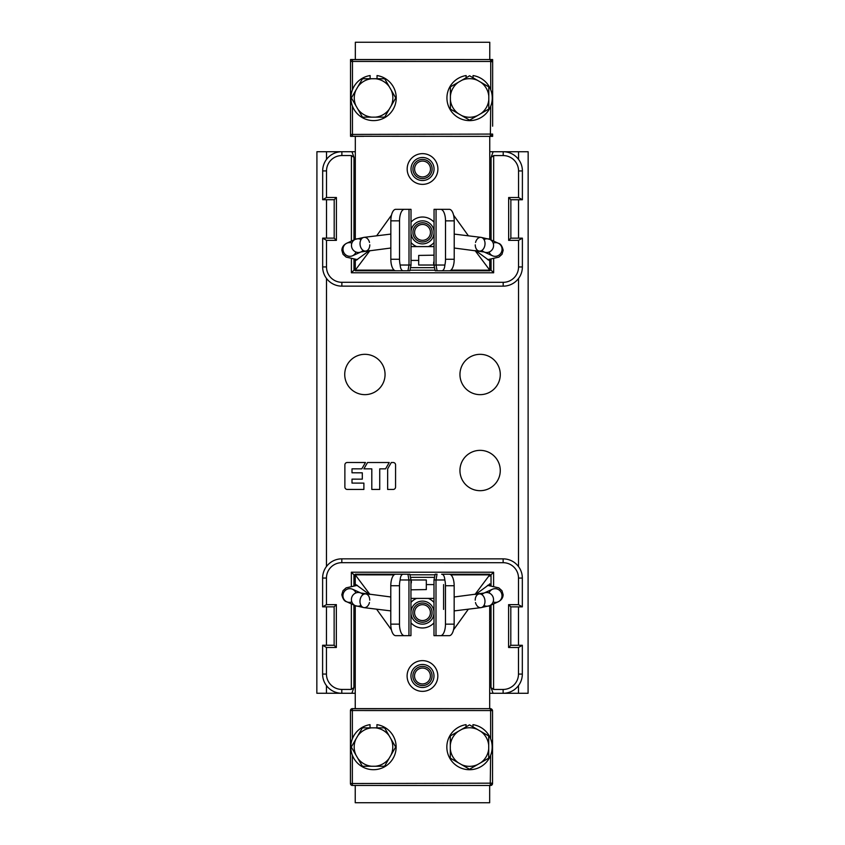 <?xml version="1.0" encoding="UTF-8"?>
<svg xmlns="http://www.w3.org/2000/svg" width="845" height="845" viewBox="0 0 845 845"><rect width="100%" height="100%" fill="white"/><g stroke="black" fill="none" stroke-linecap="round" stroke-linejoin="round"><path stroke-width="1.27" d="M334.134 606.847L336.352 604.629L326.455 604.629L322.61 606.847L334.134 606.847L334.134 645.253L322.61 645.253L322.6 674.056L326.445 674.056L326.445 647.471L322.61 645.253M336.352 604.629L336.342 647.471L326.445 647.471M334.134 645.253L336.342 647.471M322.61 606.847L322.621 578.043A19.203 19.203 0 0 1 341.824 558.841L503.134 558.862A19.203 19.203 0 0 1 522.337 578.064L522.337 606.868L510.813 606.868L508.595 604.65L518.492 604.65L522.337 606.868M326.455 604.629L326.455 578.043A15.368 15.368 0 0 1 341.824 562.675L503.134 562.696A15.368 15.368 0 0 1 518.503 578.064L518.492 604.65M510.803 645.284L508.584 647.492L518.492 647.502L522.326 645.284L510.803 645.284L510.813 606.868M508.584 647.492L508.595 604.65M522.326 645.284L522.326 674.088A19.203 19.203 0 0 1 503.124 693.291L493.068 693.291L491.019 687.64L491.029 605.062M518.492 647.502L518.481 674.088A15.368 15.368 0 0 1 503.124 689.446L493.586 689.446L493.607 603.89M489.678 693.291L493.068 693.291M489.688 576.142L491.029 574.801L489.688 574.801M435.038 574.801L409.92 574.79M355.259 574.79L353.928 574.79L351.351 572.213L351.351 586.198M410.427 577.357L434.52 577.357M355.259 576.121L353.928 574.79L353.928 585.775M491.029 585.786L491.029 574.801L493.607 572.223L351.351 572.213M351.351 603.869L351.33 689.425L341.803 689.425A15.368 15.368 0 0 1 326.445 674.056M353.918 605.041L353.907 687.619L351.33 689.425M493.607 586.219L493.607 572.223M493.586 689.446L491.019 687.64M353.907 687.619L351.858 693.27L341.803 693.27A19.203 19.203 0 0 1 322.6 674.056M351.858 693.27L355.249 693.27M510.866 238.153L508.648 240.371L518.545 240.371L522.39 238.153L510.866 238.153L510.866 199.747L522.39 199.747L522.4 170.944L518.555 170.944L518.555 197.529L522.39 199.747M508.648 240.371L508.658 197.529L518.555 197.529M510.866 199.747L508.658 197.529M522.39 238.153L522.379 266.957A19.203 19.203 0 0 1 503.176 286.159L341.866 286.138A19.203 19.203 0 0 1 322.663 266.935L322.663 238.132L334.187 238.132L336.405 240.35L326.508 240.35L322.663 238.132M518.545 240.371L518.545 266.957A15.368 15.368 0 0 1 503.176 282.325L341.866 282.304A15.368 15.368 0 0 1 326.497 266.935L326.508 240.35M334.197 199.716L336.416 197.508L326.508 197.498L322.674 199.716L334.197 199.716L334.187 238.132M336.416 197.508L336.405 240.35M322.674 199.716L322.674 170.912A19.203 19.203 0 0 1 341.876 151.709L351.932 151.709L353.981 157.36L353.97 239.938M326.508 197.498L326.519 170.912A15.368 15.368 0 0 1 341.876 155.554L351.414 155.554L351.393 241.11M355.322 151.709L351.932 151.709M355.312 268.858L353.97 270.199L355.312 270.199M409.962 270.199L435.08 270.21M489.741 270.21L491.072 270.21L493.649 272.787L493.649 258.802M434.573 267.643L410.48 267.643M489.741 268.879L491.072 270.21L491.072 259.225M353.97 259.214L353.97 270.199L351.393 272.777L493.649 272.787M493.649 241.131L493.67 155.575L503.197 155.575A15.368 15.368 0 0 1 518.555 170.944M491.082 239.959L491.093 157.381L493.67 155.575M351.393 258.781L351.393 272.777M351.414 155.554L353.981 157.36M491.093 157.381L493.142 151.73L503.197 151.73A19.203 19.203 0 0 1 522.4 170.944M493.142 151.73L489.751 151.73M410.955 583.958L411.43 581.878L409.804 574.209L355.259 574.199L355.259 585.596M355.259 605.654L355.249 708.628M355.238 785.449L355.227 802.729L489.656 802.75L489.667 785.47M394.055 574.864L355.259 574.853L369.93 594.426M376.585 609.171L391.425 629.842M400.255 635.662L410.945 635.662L410.955 579.976L408.959 579.976L407.924 574.209L395.682 574.209A11.524 4.89 90 0 0 390.791 585.733L390.781 624.138A11.524 4.89 90 0 0 395.671 635.662L408.948 635.662L408.959 579.976L400.139 579.966C400.424 576.258 401.491 574.336 403.329 574.209M355.259 584.127L369.212 594.341M411.061 579.976L426.324 579.976L426.313 589.578L410.955 589.821M400.266 574.209L401.354 574.209M404.364 635.662A11.524 4.89 -90 0 1 399.484 624.138L399.484 585.733A11.524 4.89 -90 0 1 400.139 579.966M441.629 574.22L489.688 574.22L441.629 574.22C443.467 574.336 444.533 576.258 444.819 579.976A11.524 4.89 90 0 1 445.463 585.733L445.463 624.149A11.524 4.89 90 0 1 440.572 635.672L449.265 635.672A11.524 4.89 -90 0 0 454.156 624.149L454.166 585.743A11.524 4.89 -90 0 0 449.276 574.22M489.688 585.606L489.688 583.821M450.903 574.875L489.688 574.875L489.688 574.22M489.688 605.675L489.678 708.649M489.688 574.875L475.017 594.447M468.362 609.182L453.511 629.852M434.003 586.673L433.992 635.662L443.593 635.672M489.688 584.148L475.746 594.362M434.003 579.976L435.999 579.976L435.988 635.662L433.992 635.662L434.003 579.976L435.154 574.209L437.034 574.209L435.999 579.976L444.819 579.976M435.988 635.662L440.572 635.672M443.604 574.22L444.692 574.22M422.468 624.138A11.524 11.524 0 0 1 410.955 612.614A11.524 11.524 0 0 1 422.479 601.101A11.524 11.524 0 0 1 433.992 612.625A11.524 11.524 0 0 1 422.468 624.138M422.458 687.513A11.524 11.524 0 0 1 410.945 675.989A11.524 11.524 0 0 1 422.468 664.476A11.524 11.524 0 0 1 433.981 676A11.524 11.524 0 0 1 422.458 687.513M355.259 574.199L407.924 574.209M434.045 261.042L433.57 263.122L435.196 270.791L489.741 270.801L489.741 259.404M489.741 239.346L489.751 136.372M489.762 59.551L489.773 42.271L355.344 42.25L355.333 59.53M450.945 270.136L489.741 270.146L475.07 250.574M468.415 235.829L453.575 215.158M444.745 209.338L434.055 209.338L434.045 265.024L434.055 209.338M489.741 260.873L475.788 250.659M433.939 265.024L418.676 265.024L418.687 255.422L434.045 255.179M434.066 265.15L436.041 265.024L437.076 270.791L449.318 270.791A11.524 4.89 -90 0 0 454.209 259.267L454.219 220.862A11.524 4.89 -90 0 0 449.329 209.338L436.052 209.338L436.041 265.024L444.861 265.034C444.576 268.742 443.509 270.664 441.671 270.791M444.734 270.791L443.646 270.791M440.636 209.338A11.524 4.89 90 0 1 445.516 220.862L445.516 259.267A11.524 4.89 90 0 1 444.861 265.034M355.312 270.78L407.966 270.791L355.312 270.78L355.312 261.179M355.312 259.394L355.312 270.125L369.983 250.553M355.312 239.325L355.322 136.351M376.638 235.818L391.488 215.148M410.997 259.869L411.008 209.338L400.319 209.328M355.312 260.851L369.254 250.638M410.997 258.327L411.019 265.15L409.846 270.791L407.966 270.791L409.001 265.024L400.181 265.024A11.524 4.89 -90 0 1 399.537 259.267L399.537 220.851A11.524 4.89 -90 0 1 404.428 209.328L395.735 209.328A11.524 4.89 90 0 0 390.844 220.851L390.834 259.257A11.524 4.89 90 0 0 395.724 270.78L403.371 270.78C401.533 270.664 400.467 268.742 400.181 265.024M409.012 209.338L411.008 209.338L410.997 265.024L409.001 265.024L409.012 209.338L404.428 209.328M403.371 270.78L407.966 270.791M422.532 220.862A11.524 11.524 0 0 1 434.045 232.386A11.524 11.524 0 0 1 422.521 243.899A11.524 11.524 0 0 1 411.008 232.375A11.524 11.524 0 0 1 422.532 220.862M422.542 157.487A11.524 11.524 0 0 1 434.055 169.011A11.524 11.524 0 0 1 422.532 180.524A11.524 11.524 0 0 1 411.019 169A11.524 11.524 0 0 1 422.542 157.487M489.741 270.801L437.076 270.791M412.867 675.989A9.601 9.601 0 0 1 422.468 666.388A9.601 9.601 0 0 1 432.07 676A9.601 9.601 0 0 1 422.458 685.591A9.601 9.601 0 0 1 412.867 675.989M430.401 676A7.943 7.943 0 0 0 422.468 668.057A7.943 7.943 0 0 0 414.525 675.989A7.943 7.943 0 0 0 422.458 683.932A7.943 7.943 0 0 0 430.401 676M412.867 612.614A9.601 9.601 0 0 1 422.479 603.013A9.601 9.601 0 0 1 432.08 612.625A9.601 9.601 0 0 1 422.468 622.226A9.601 9.601 0 0 1 412.867 612.614M430.411 612.625A7.943 7.943 0 0 0 422.479 604.682A7.943 7.943 0 0 0 414.536 612.614A7.943 7.943 0 0 0 422.468 620.557A7.943 7.943 0 0 0 430.411 612.625M412.92 232.375A9.601 9.601 0 0 1 422.532 222.774A9.601 9.601 0 0 1 432.133 232.386A9.601 9.601 0 0 1 422.521 241.987A9.601 9.601 0 0 1 412.92 232.375M430.464 232.386A7.943 7.943 0 0 0 422.532 224.443A7.943 7.943 0 0 0 414.589 232.375A7.943 7.943 0 0 0 422.521 240.318A7.943 7.943 0 0 0 430.464 232.386M412.93 169A9.601 9.601 0 0 1 422.542 159.409A9.601 9.601 0 0 1 432.133 169.011A9.601 9.601 0 0 1 422.532 178.612A9.601 9.601 0 0 1 412.93 169M430.475 169.011A7.943 7.943 0 0 0 422.542 161.068A7.943 7.943 0 0 0 414.599 169A7.943 7.943 0 0 0 422.532 176.943A7.943 7.943 0 0 0 430.475 169.011M503.124 689.446L503.124 693.291L528.083 693.291L528.157 151.741L503.197 151.73L503.197 155.575M326.445 685.58L326.445 693.259L316.843 693.259L316.917 151.709L341.876 151.709L341.876 155.554M326.445 693.259L341.803 693.27L341.803 689.425M500.282 374.504A20.164 20.164 0 0 0 480.118 354.33A20.164 20.164 0 0 0 459.955 374.493A20.164 20.164 0 0 0 480.118 394.657A20.164 20.164 0 0 0 500.282 374.504M385.056 374.483A20.164 20.164 0 0 0 364.903 354.319A20.164 20.164 0 0 0 344.728 374.483A20.164 20.164 0 0 0 364.892 394.647A20.164 20.164 0 0 0 385.056 374.483M500.272 470.517A20.164 20.164 0 0 0 480.108 450.353A20.164 20.164 0 0 0 459.944 470.517A20.164 20.164 0 0 0 480.097 490.681A20.164 20.164 0 0 0 500.272 470.517M393.2 462.511L391.309 462.511L387.654 468.848L387.644 489.445L387.654 468.848L391.309 462.511L393.2 462.511A2.377 2.377 0 0 1 395.576 464.887L395.566 487.069A2.377 2.377 0 0 1 393.189 489.445A2.377 2.377 0 0 0 395.566 487.069M387.644 489.445L393.189 489.445M385.573 468.848L389.239 462.511L367.543 462.511L363.889 468.848L371.811 468.848L371.8 489.445L379.722 489.445L379.732 468.848L385.573 468.848L389.239 462.511L367.543 462.511L363.889 468.848M363.889 483.108L363.878 489.445L363.889 483.108L352.006 483.097L352.006 479.136L362.304 479.147L362.304 472.809L352.006 472.799L352.006 468.838L361.808 468.848L365.473 462.511L347.253 462.5A2.377 2.377 0 0 0 344.876 464.877L344.876 487.058A2.377 2.377 0 0 0 347.253 489.435L363.878 489.445L347.253 489.435A2.377 2.377 0 0 1 344.876 487.058M371.8 489.445L379.722 489.445M361.808 468.848L365.473 462.511M362.304 479.147L362.304 472.809M347.253 462.5A2.377 2.377 0 0 0 344.876 464.877M350.432 774.453L350.432 783.146M350.432 773.693L350.443 721.049M492.54 779.703L492.55 718.841M490.628 738.857L490.639 710.571L492.55 710.571L492.55 714.416M492.529 710.634L490.639 708.649L443.773 708.649M365.061 708.628L387.57 708.638M365.082 708.628L352.745 708.628M387.559 785.449L395.872 785.449M492.54 776.544L492.54 783.547L490.628 785.47L448.378 785.459M492.55 722.919L492.55 771.2M492.466 784.107A1.922 1.922 0 0 0 492.54 783.547L492.54 775.277M492.445 784.139A1.922 1.922 0 0 0 492.54 783.547L492.519 783.484M492.17 784.678A1.922 1.922 0 0 1 490.628 785.47L490.628 785.438M350.432 776.534L350.443 710.55L490.639 710.571L490.248 708.649L490.998 708.775L492.55 710.951L492.54 773.714M492.55 719.803L492.55 720.405M490.628 755.261L490.237 785.47L352.354 785.449A1.922 1.922 0 0 1 350.432 783.526L492.54 783.167L491.874 784.783L490.237 785.47L455.413 785.459M351.721 708.744L490.248 708.649A2.303 2.303 0 0 1 492.55 710.951A2.303 2.303 0 0 0 490.248 708.649L477.932 708.649M490.29 708.649L352.365 708.628L352.365 738.836M350.432 771.981L350.443 722.095M350.686 709.62A1.922 1.922 -151 0 1 352.365 708.628A1.922 1.922 0 0 0 350.686 709.62A1.922 1.922 -151 0 0 350.443 710.55L350.443 717.553M350.527 784.118L350.802 784.656M351.774 785.354L352.354 785.449L352.354 755.24M492.424 783.896L492.54 783.167A2.303 2.303 0 0 1 490.237 785.47M350.527 709.99L351.298 708.955M472.968 726.88L472.968 724.661A22.657 22.657 0 0 1 489.392 736.196A22.657 22.657 0 0 1 469.503 769.721A22.657 22.657 0 0 1 449.614 757.912A22.657 22.657 0 0 1 466.049 724.661L466.049 726.88M376.944 727.841L376.944 724.651A22.657 22.657 0 0 1 393.369 736.185A22.657 22.657 0 0 1 373.479 769.7A22.657 22.657 0 0 1 353.59 757.902A22.657 22.657 0 0 1 370.025 724.651L370.025 727.841M357.784 735.826L362.399 727.841L384.57 727.841L391.045 739.058A19.298 19.298 0 0 1 391.045 755.029L389.186 758.261A19.298 19.298 0 0 1 375.349 766.246L371.62 766.246A19.298 19.298 0 0 1 357.784 758.261L351.309 747.043L357.784 735.826A19.298 19.298 0 0 1 371.62 727.841M355.925 755.029A19.298 19.298 0 0 1 355.925 739.048M375.349 727.841A19.298 19.298 0 0 1 389.186 735.826M391.045 739.058L395.661 747.043L391.045 755.029M389.186 758.261L384.57 766.246L375.349 766.246M371.62 766.246L362.389 766.246L357.784 758.261M480.72 731.358L488.706 735.974L488.706 758.145L477.488 764.619A19.298 19.298 0 0 1 461.518 764.619L458.286 762.75A19.298 19.298 0 0 1 450.3 748.913L450.3 745.184A19.298 19.298 0 0 1 458.286 731.358L469.503 724.883L480.72 731.358A19.298 19.298 0 0 1 488.706 745.195M461.518 729.488A19.298 19.298 0 0 1 477.499 729.488M488.706 748.923A19.298 19.298 0 0 1 480.72 762.76M477.488 764.619L469.503 769.235L461.518 764.619M458.286 762.75L450.3 758.145L450.3 748.913M450.3 745.184L450.3 735.963L458.286 731.358M350.527 122.525L350.527 136.351L363.825 136.351M350.538 72.522L350.538 59.53L492.646 59.551L492.635 124.616M454.23 136.362L492.635 136.372L492.635 134.07L491.97 135.686L490.332 136.372L477.995 136.372M492.635 125.229L492.635 124.395M473.052 77.782L473.052 75.564A22.657 22.657 0 0 1 489.487 87.098A22.657 22.657 0 0 1 469.588 120.624A22.657 22.657 0 0 1 449.709 108.815A22.657 22.657 0 0 1 466.144 75.564L466.144 77.782M377.039 78.743L377.039 75.554A22.657 22.657 0 0 1 393.464 87.088A22.657 22.657 0 0 1 373.575 120.603A22.657 22.657 0 0 1 353.685 108.804A22.657 22.657 0 0 1 370.121 75.554L370.121 78.743M480.816 82.261L488.801 86.877L488.801 109.047L477.583 115.522A19.298 19.298 0 0 1 461.602 115.522L458.381 113.652A19.298 19.298 0 0 1 450.396 99.816L450.396 96.087A19.298 19.298 0 0 1 458.381 82.261L469.598 75.786L480.816 82.261A19.298 19.298 0 0 1 488.801 96.098M461.613 80.391A19.298 19.298 0 0 1 477.583 80.391M488.801 99.826A19.298 19.298 0 0 1 480.805 113.663M477.583 115.522L469.588 120.138L461.602 115.522M458.381 113.652L450.385 109.047L450.396 99.816M450.396 96.087L450.396 86.866L458.381 82.261M357.879 86.729L362.494 78.743L384.665 78.743L391.14 89.961A19.298 19.298 0 0 1 391.14 105.931L389.27 109.163A19.298 19.298 0 0 1 375.433 117.149L371.705 117.149A19.298 19.298 0 0 1 357.879 109.163L351.404 97.946L357.879 86.729A19.298 19.298 0 0 1 371.715 78.743M356.009 105.931A19.298 19.298 0 0 1 356.009 89.95M375.444 78.743A19.298 19.298 0 0 1 389.281 86.729M391.14 89.961L395.756 97.946L391.14 105.931M389.27 109.163L384.665 117.149L375.433 117.149M371.705 117.149L362.484 117.149L357.879 109.163M492.635 70.705L492.646 71.307M490.723 89.76L490.723 61.474L350.538 61.453L350.527 134.429L492.635 134.07A2.303 2.303 0 0 1 490.332 136.372L351.858 136.256M351.805 59.646L490.343 59.551L490.723 61.474L492.646 61.854L492.529 61.115L492.646 61.854A2.303 2.303 0 0 0 490.343 59.551L492.529 61.115M350.538 61.453A1.922 1.922 -151 0 1 352.46 59.53L394.71 59.541M352.45 89.739L352.46 59.53L455.518 59.551M350.527 122.884L350.527 122.081M350.538 73.8L350.538 72.997M350.622 135.02L350.897 135.559M352.45 136.351A1.922 1.922 0 0 1 350.527 134.429A1.922 1.922 0 0 0 352.45 136.351L352.45 106.143M490.723 106.164L490.332 136.372M350.622 60.893L351.383 59.858M350.527 134.049L350.527 121.31M350.538 68.456L350.538 74.571M492.635 126.18L492.635 122.102M492.646 73.821L492.646 69.744M492.635 134.45L490.713 136.372M492.646 61.474L490.723 59.551M326.455 578.043L322.621 578.043M518.481 674.088L522.326 674.088M341.824 558.841L341.824 562.675M522.337 578.064L518.503 578.064M503.134 562.696L503.134 558.862M518.545 266.957L522.379 266.957M326.519 170.912L322.674 170.912M503.176 286.159L503.176 282.325M322.663 266.935L326.497 266.935M341.866 282.304L341.866 286.138M390.781 624.138L399.484 624.138M399.484 585.733L390.791 585.733M445.463 624.149L454.156 624.149M454.166 585.743L445.463 585.733M410.945 622.776A15.368 15.368 0 0 0 433.992 622.786M434.003 584.508L433.992 602.464A15.368 15.368 0 0 0 428.309 598.408M416.638 598.408A15.368 15.368 0 0 0 410.955 602.453M422.458 691.358A15.368 15.368 0 0 0 437.826 676.021A15.368 15.368 0 0 0 422.468 660.632A15.368 15.368 0 0 0 407.1 675.968A15.368 15.368 0 0 0 422.458 691.358M454.219 220.862L445.516 220.862M445.516 259.267L454.209 259.267M394.097 270.125L355.312 270.125M399.537 220.851L390.844 220.851M390.834 259.257L399.537 259.267M434.055 222.224A15.368 15.368 0 0 0 411.008 222.214M411.008 242.536A15.368 15.368 0 0 0 416.691 246.592M428.362 246.592A15.368 15.368 0 0 0 434.045 242.547M422.542 153.642A15.368 15.368 0 0 0 407.174 168.979A15.368 15.368 0 0 0 422.532 184.368A15.368 15.368 0 0 0 437.9 169.032A15.368 15.368 0 0 0 422.542 153.642M355.893 592.936A6.918 6.633 114.5 0 0 342.943 595.714A6.918 6.633 114.5 0 0 351.826 601.904M360.984 605.442A6.918 6.633 -65.5 0 1 351.414 599.57A6.918 6.633 -65.5 0 1 363.075 594.605M369.74 600.182A6.918 4.848 97 0 0 365.695 593.919A6.918 4.848 97 0 0 359.97 601.376A6.918 4.848 97 0 0 364.015 607.639A6.918 4.848 97 0 0 369.455 602.527M493.131 601.915A6.918 6.633 -114.4 0 0 502.004 595.736A6.918 6.633 -114.4 0 0 489.054 592.958M481.882 594.626A6.918 6.633 65.6 0 1 493.533 599.58A6.918 6.633 65.6 0 1 483.963 605.453M475.492 602.548A6.918 4.848 -96.9 0 0 480.932 607.65A6.918 4.848 -96.9 0 0 484.977 601.386A6.918 4.848 -96.9 0 0 479.263 593.929A6.918 4.848 -96.9 0 0 475.207 600.193M489.107 252.063A6.918 6.633 -65.5 0 0 502.057 249.286A6.918 6.633 -65.5 0 0 493.174 243.096M484.016 239.558A6.918 6.633 114.5 0 1 493.586 245.43A6.918 6.633 114.5 0 1 481.925 250.395M475.26 244.818A6.918 4.848 -83 0 0 479.305 251.081A6.918 4.848 -83 0 0 485.03 243.624A6.918 4.848 -83 0 0 480.985 237.36A6.918 4.848 -83 0 0 475.545 242.473M351.869 243.085A6.918 6.633 65.6 0 0 342.996 249.264A6.918 6.633 65.6 0 0 355.946 252.042M363.118 250.373A6.918 6.633 -114.4 0 1 351.467 245.42A6.918 6.633 -114.4 0 1 361.037 239.547M369.508 242.452A6.918 4.848 83.1 0 0 364.068 237.35A6.918 4.848 83.1 0 0 360.023 243.613A6.918 4.848 83.1 0 0 365.737 251.071A6.918 4.848 83.1 0 0 369.793 244.807M326.519 151.709L326.519 159.388M326.508 199.716L326.508 238.132M326.497 278.459L326.455 566.52M326.455 606.847L326.445 645.253M518.481 693.291L518.481 685.612M518.492 645.284L518.492 606.868M518.503 566.541L518.545 278.48M518.545 238.153L518.555 199.747M518.555 159.42L518.555 151.741M490.343 59.551A2.303 2.303 0 0 1 492.646 61.854M434.003 583.906L434.003 584.486M443.604 584.582L443.593 609.414M410.997 261.094L410.997 260.513M410.955 598.408L434.003 598.408M426.313 584.582L433.041 584.582M390.791 610.903L364.015 607.639L355.238 605.643L346.756 601.788C344.443 601.344 342.795 598.968 341.824 594.669L342.996 590.687L346.133 587.856L357.424 585.342M390.791 596.971L360.91 593.032L352.481 589.197M454.156 610.914L480.932 607.65L489.709 605.664L498.191 601.809C501.391 600.182 503.039 597.806 503.134 594.69L501.962 590.708L498.814 587.877L487.533 585.363M492.466 589.218L483.995 593.074M454.166 596.982L484.048 593.053M434.045 246.592L410.997 246.592M418.687 260.418L411.959 260.418M454.209 234.097L480.985 237.36L489.762 239.357L498.244 243.212C500.557 243.656 502.205 246.032 503.176 250.331L502.004 254.313L498.867 257.144L487.576 259.658M454.209 248.029L484.09 251.968L492.519 255.803M390.844 234.086L364.068 237.35L355.291 239.336L346.809 243.191C343.609 244.818 341.961 247.194 341.866 250.31L343.038 254.292L346.186 257.123L357.467 259.637M352.534 255.781L361.005 251.926M390.834 248.018L360.952 251.947M490.998 708.775L491.885 709.335M492.434 710.212L492.55 710.951M491.874 784.783L490.987 785.343M350.432 783.526A1.922 1.922 0 0 0 352.354 785.449M491.093 59.678L491.98 60.238M492.635 134.07L492.519 134.799M491.97 135.686L491.082 136.246M352.46 59.53A1.922 1.922 0 0 0 350.781 60.523"/></g></svg>

